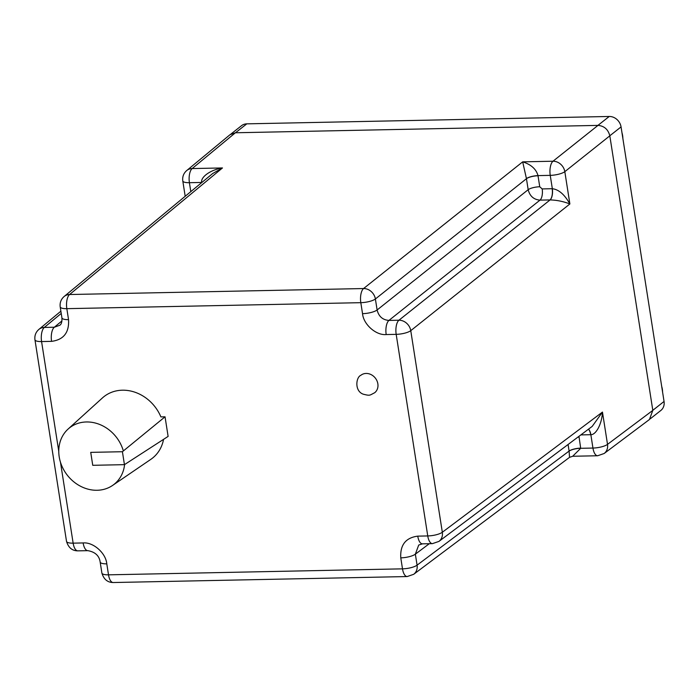 <?xml version="1.0" encoding="UTF-8"?>
<svg xmlns="http://www.w3.org/2000/svg" width="699" height="699" viewBox="0 0 699 699"><rect width="100%" height="100%" fill="white"/><g stroke="black" fill="none" stroke-linecap="round" stroke-linejoin="round"><path stroke-width="1.05" d="M186.712 170.547C183.592 173.291 182.282 176.751 182.788 180.919A11.219 3.102 -8.9 0 0 189.412 182.701A11.219 4.753 88.8 0 1 192.164 168.564L235.397 132.766A11.219 9.672 51.8 0 1 235.484 132.766L597.916 125.392A11.219 9.672 51.8 0 1 597.995 125.392L235.397 132.766L229.971 134.732L186.712 170.547A11.219 9.69 50.4 0 1 192.164 168.564L222.474 167.952L212.662 173.535L64.133 296.507A11.219 9.69 50.4 0 1 69.577 294.524L363.567 288.547A11.219 9.603 51.5 0 1 375.389 298.989L526.452 178.699L522.686 161.845C531.1 164.527 536.203 169.114 537.994 175.606L550.244 175.362A11.219 4.753 -91.2 0 1 552.996 161.224A11.219 9.603 51.5 0 1 564.818 171.666L609.816 135.833C608.165 129.429 604.224 125.942 597.995 125.392L552.996 161.224L522.686 161.845L363.567 288.547A11.219 4.753 -91.2 0 0 360.815 302.676A11.219 3.102 -8.9 0 0 375.389 298.989L377.111 309.98L528.173 189.691L526.452 178.699A8.904 2.464 -8.9 0 1 538.02 175.772L539.742 186.764L542.179 188.913L552.332 188.713C558.772 189.481 564.617 194.567 569.877 203.959C563.245 201.408 556.649 200.063 550.078 199.931L398.937 320.221A11.219 9.603 51.5 0 1 410.759 330.662L442.327 532.254A11.219 9.664 53.1 0 1 438.946 541.402L432.436 543.639L422.441 543.848A11.219 4.753 -91.2 0 1 417.757 536.142C405.691 537.723 400.029 544.967 400.78 557.854L402.502 568.846A11.219 3.102 -8.9 0 0 417.076 565.159A11.219 9.664 53.1 0 1 413.686 574.307L407.185 576.553A11.219 4.753 -91.2 0 1 402.502 568.846L108.511 574.831L106.79 563.84C105.881 553.092 93.238 541.935 83.137 542.948L73.142 543.158A11.219 4.753 88.8 0 0 77.825 550.856C72.18 550.812 68.415 547.649 66.519 541.375A11.219 3.102 -8.9 0 0 73.142 543.158L60.464 462.196M235.484 132.766L246.799 123.845L609.231 116.471L597.916 125.392M246.799 123.845A11.219 9.672 -128.2 0 0 241.522 125.689L230.862 134.094M650.271 418.797L660.835 410.47A11.219 9.672 -128.2 0 0 664.05 401.453L652.805 410.322M609.808 135.781L621.062 126.912L664.05 401.453M621.062 126.912A11.219 9.672 -128.2 0 0 609.231 116.471M124.588 464.555A35.972 31.027 51.8 0 1 112.548 485.456A35.972 31.027 51.8 0 1 97.117 490.27A35.972 31.027 51.8 0 1 62.517 467.448A35.972 31.027 51.8 0 1 68.091 429.064A35.972 31.027 51.8 0 1 86.423 421.969A35.972 31.027 51.8 0 1 123.347 450.951M112.548 485.456L150.835 459.348A39.17 33.788 -128.2 0 0 163.549 439.374M122.412 451.72L124.431 464.66L92.749 465.307L90.73 452.367L122.412 451.72L165.043 416.814L160.892 416.892A39.17 33.788 -128.2 0 0 122.386 390.199A39.17 33.788 -128.2 0 0 102.43 397.932L68.091 429.064M190.81 191.631L189.412 182.701L201.662 182.448C200.534 177.17 210.259 169.822 222.474 167.952L69.577 294.524A11.219 4.753 88.8 0 0 66.824 308.661L360.815 302.676L362.536 313.668A11.219 3.102 -8.9 0 0 377.111 309.98C378.709 316.446 382.65 319.932 388.941 320.422A11.219 4.753 -91.2 0 0 386.189 334.55L396.184 334.349L427.753 535.941L417.757 536.142M438.946 541.402L592.202 426.39L602.468 412.078L607.518 444.363A11.219 9.664 53.1 0 1 604.137 453.511L649.441 419.514L652.814 410.383L609.816 135.833M604.137 453.511L597.636 455.757L572.673 456.264L569.536 457.347L569.1 451.065L417.076 565.159L415.355 554.167L418.71 545.045L422.441 543.848M68.546 319.644A11.219 3.102 171.1 0 1 61.923 317.87C62.097 321.924 61.372 324.388 59.738 325.271L54.321 327.228A11.219 4.753 88.8 0 0 51.569 341.357C63.635 339.775 69.297 332.541 68.546 319.644L66.824 308.661A11.219 3.102 -8.9 0 1 60.201 306.878C59.703 302.711 61.014 299.251 64.133 296.507M60.883 311.195L38.882 329.412A11.219 9.69 50.4 0 1 44.325 327.429L61.232 313.432M432.436 543.639A11.219 4.753 88.8 0 1 427.753 535.941A11.219 3.102 -8.9 0 0 442.327 532.254L602.468 412.078C601.874 424.214 595.915 434.883 590.856 434.699L592.944 448.059A11.219 3.102 -8.9 0 0 607.518 444.363L652.814 410.383M597.636 455.757A11.219 4.753 88.8 0 1 592.944 448.059L580.694 448.304L572.682 456.264M124.431 464.66L168.118 436.412L165.043 416.814M366.119 373.441A11.132 9.594 -128.2 0 0 360.885 375.276C355.931 377.207 354.314 391.117 363.305 394.201C370.339 395.949 369.299 395.398 374.664 392.751A11.132 9.594 -128.2 0 0 376.962 380.806A11.132 9.594 -128.2 0 0 366.119 373.441M386.189 334.55C376.088 335.572 363.445 324.415 362.536 313.668M58.768 451.344L41.573 341.566L51.569 341.357M550.078 199.931A8.904 3.748 89.4 0 0 552.332 188.713L550.244 175.362A11.219 3.102 -8.9 0 0 564.818 171.666L569.877 203.959L410.759 330.662A11.219 3.102 171.1 0 1 396.184 334.349A11.219 4.753 88.8 0 1 398.937 320.221L388.941 320.422L539.995 200.132C533.748 199.617 529.807 196.131 528.173 189.691A8.904 2.464 -8.9 0 1 539.742 186.764M526.434 178.612A8.904 2.429 -9.4 0 1 537.994 175.606L538.02 175.772M400.78 557.854A11.219 3.102 -8.9 0 0 415.355 554.167L429.291 543.708M113.194 582.529C107.55 582.485 103.775 579.322 101.888 573.049A11.219 3.102 171.1 0 0 108.511 574.831A11.219 4.753 88.8 0 0 113.194 582.529L407.185 576.553M83.137 542.948A11.219 4.753 88.8 0 0 87.829 550.655C95.151 551.948 99.267 555.749 100.167 562.057A11.219 3.102 -8.9 0 0 106.79 563.84M61.975 320.893L54.321 327.228L44.325 327.429A11.219 4.753 -91.2 0 0 41.573 341.566A11.219 3.102 171.1 0 1 34.95 339.784L66.519 541.375M578.973 436.307L580.694 448.304A8.904 2.49 171.6 0 0 569.117 451.161M588.479 429.177A8.904 3.792 88.3 0 1 590.856 434.699L580.852 434.909M552.175 188.713A8.904 3.775 88.8 0 1 549.991 199.931L539.995 200.132A8.904 3.775 -91.2 0 0 542.179 188.913M580.668 448.138A8.904 2.464 171.1 0 0 569.1 451.065L568.077 444.494M578.947 437.146A8.904 2.464 -8.9 0 0 577.793 437.198M590.699 434.708A8.904 3.775 88.8 0 0 588.418 429.221M622.861 138.419A19.493 16.82 -128.2 0 0 622.626 135.597A19.493 16.82 -128.2 0 0 621.979 132.784M662.573 391.999A19.493 16.82 -128.2 0 0 662.337 389.177A19.493 16.82 -128.2 0 0 661.682 386.364M61.923 317.87L60.201 306.878M185.191 196.279L182.788 180.919M569.536 457.347L413.686 574.307M87.829 550.655L77.825 550.856M101.888 573.049L100.167 562.057M34.95 339.784C34.443 335.616 35.754 332.156 38.882 329.412M621.699 131.019L623.027 139.512M661.411 384.599L662.739 393.091"/></g></svg>

